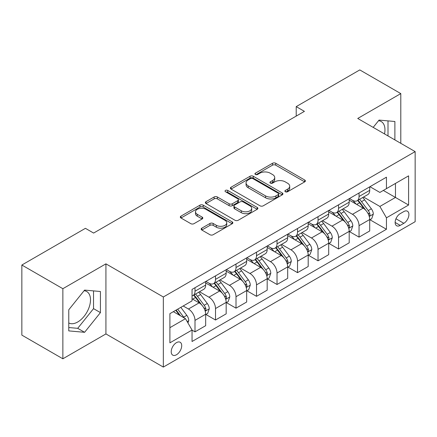 <?xml version="1.0" encoding="UTF-8"?>
<svg xmlns="http://www.w3.org/2000/svg" width="437" height="437" viewBox="0 0 437 437"><rect width="100%" height="100%" fill="white"/><g stroke="black" fill="none" stroke-linecap="round" stroke-linejoin="round"><path stroke-width="0.66" d="M285.356 191.75A1.595 0.918 0 0 0 287.606 191.75L304.715 181.868A2.278 1.316 0 0 0 305.381 180.94A2.278 1.316 0 0 0 304.715 180.011L275.731 163.274A2.278 1.316 0 0 0 272.513 163.274L255.405 173.156A1.595 0.918 0 0 0 254.935 173.806A1.595 0.918 0 0 0 255.405 174.456A1.595 0.918 0 0 0 257.661 174.456L259.873 173.178A7.287 4.206 0 0 1 270.175 173.178L272.595 174.571A7.287 4.206 0 0 1 274.726 177.548A7.287 4.206 0 0 1 272.595 180.519L270.377 181.797A1.595 0.918 0 0 0 269.913 182.453A1.595 0.918 0 0 0 270.377 183.103A1.595 0.918 0 0 0 272.633 183.103L274.846 181.825A7.287 4.206 0 0 1 285.153 181.825L287.568 183.218A7.287 4.206 0 0 1 289.704 186.195A7.287 4.206 0 0 1 287.568 189.166L285.356 190.445A1.595 0.918 0 0 0 284.886 191.095A1.595 0.918 0 0 0 285.356 191.75L285.356 190.445M68.767 322.954A18.097 10.45 120 0 0 77.71 321.998A18.097 10.45 120 0 0 89.53 306.047A18.097 10.45 120 0 0 86.755 291.55A18.097 10.45 120 0 0 84.084 290.731M176.461 354.768A7.424 4.288 120 0 0 181.311 348.223A7.424 4.288 120 0 0 180.175 342.275A7.424 4.288 120 0 0 176.461 342.641A7.424 4.288 120 0 0 171.615 349.185A7.424 4.288 120 0 0 172.752 355.134A7.424 4.288 120 0 0 176.461 354.768M378.546 120.721A18.097 10.45 -60 0 1 381.217 121.541A18.097 10.45 -60 0 1 384.522 133.93M201.823 228.169A2.278 1.316 0 0 0 201.157 229.097A2.278 1.316 0 0 0 201.823 230.026L209.957 234.718A2.278 1.316 0 0 0 213.174 234.718L232.178 223.749A2.278 1.316 0 0 0 232.845 222.821A2.278 1.316 0 0 0 232.178 221.892L203.194 205.155A2.278 1.316 0 0 0 199.971 205.155L180.973 216.129A2.278 1.316 0 0 0 180.306 217.058A2.278 1.316 0 0 0 180.973 217.987L190.794 223.657A2.278 1.316 0 0 0 194.012 223.657L202.145 218.964A2.278 1.316 0 0 0 202.812 218.036A2.278 1.316 0 0 0 202.145 217.102L197.273 214.294A6.091 3.518 0 0 1 195.492 211.803A6.091 3.518 0 0 1 199.25 208.553A6.091 3.518 0 0 1 205.887 209.318L224.973 220.335A6.091 3.518 0 0 1 226.754 222.821A6.091 3.518 0 0 1 222.996 226.071A6.091 3.518 0 0 1 216.353 225.306L213.174 223.471A2.278 1.316 0 0 0 209.957 223.471L201.823 228.169L201.823 230.026M105.923 263.844L62.862 288.704L21.85 265.024L21.85 335.113L62.862 358.793L105.923 333.928L163.34 367.08L163.34 296.991L105.923 263.844L105.923 333.928M400.795 143.325L400.795 93.6L357.734 118.46L415.15 151.612L163.34 296.991M400.795 93.6L359.782 69.92L296.215 106.623L296.215 116.095M21.85 265.024L85.417 228.327L93.622 233.063L304.42 111.359L296.215 106.623M260.031 205.811A2.278 1.316 0 0 0 263.254 205.811L282.253 194.836A2.278 1.316 0 0 0 282.919 193.908A2.278 1.316 0 0 0 282.253 192.979L253.269 176.248A2.278 1.316 0 0 0 250.051 176.248L231.047 187.216A2.278 1.316 0 0 0 230.381 188.145A2.278 1.316 0 0 0 231.047 189.074L260.031 205.811M226.131 192.094A1.595 0.918 0 0 1 227.748 192.318L227.748 190.423L257.213 207.433A2.278 1.316 0 0 1 257.885 208.367A2.278 1.316 0 0 1 257.213 209.296L238.214 220.264A2.278 1.316 0 0 1 234.997 220.264L206.013 203.533L206.013 201.67A2.278 1.316 0 0 0 205.341 202.599A2.278 1.316 0 0 0 206.013 203.533M206.013 201.67L214.141 196.978A2.278 1.316 0 0 1 217.364 196.978L229.119 203.762A2.278 1.316 0 0 0 232.337 203.762L237.733 200.649A2.278 1.316 0 0 0 238.4 199.72A2.278 1.316 0 0 0 237.733 198.791L225.492 191.723A1.595 0.918 0 0 1 225.028 191.073A1.595 0.918 0 0 1 226.011 190.221A1.595 0.918 0 0 1 227.748 190.423M403.832 211.563L400.221 213.644A7.194 4.151 120 0 0 395.523 219.986A7.194 4.151 120 0 0 396.627 225.749A7.194 4.151 120 0 0 400.221 225.388L403.832 223.307A7.194 4.151 120 0 0 408.529 216.97A7.194 4.151 120 0 0 407.426 211.208A7.194 4.151 120 0 0 403.832 211.563M163.34 367.08L415.15 221.696L415.15 151.612M369.953 186.703L379.879 192.433L386.445 188.642L386.445 177.182L192.045 289.414L192.045 300.874L169.9 313.662L169.9 342.832L192.045 330.044L192.045 341.505L386.445 229.272L386.445 217.812L379.879 206.45L363.568 197.032M386.445 188.642L408.59 175.854L408.59 205.029L386.445 217.812M62.862 288.704L62.862 358.793M383.325 190.439L395.463 197.453L395.463 183.431L408.59 175.854M379.879 206.45L395.463 197.453L408.59 205.029M169.9 327.679L185.485 318.682L173.347 311.674M192.045 330.143L195 331.847L195 320.387A9.281 5.359 -120 0 0 188.44 309.019L183.19 305.987M195 331.847L205.663 325.691L205.663 314.23A9.281 5.359 -120 0 0 199.103 302.863L192.045 298.793M205.909 314.465L215.507 320.01L215.507 308.549A9.281 5.359 -120 0 0 208.946 297.182L199.523 291.741M215.507 320.01L226.169 313.853L226.169 302.393A9.281 5.359 -120 0 0 219.609 291.026L205.663 282.974M226.415 302.628L236.013 308.167L236.013 296.707A9.281 5.359 -120 0 0 229.452 285.345L220.03 279.904M236.013 308.167L246.676 302.011L246.676 290.55A9.281 5.359 -120 0 0 240.115 279.188L226.169 271.137M246.921 290.791L256.519 296.33L256.519 284.869A9.281 5.359 -120 0 0 249.953 273.502L240.536 268.067M256.519 296.33L267.182 290.173L267.182 278.713A9.281 5.359 -120 0 0 260.621 267.346L246.676 259.299M267.428 278.948L277.025 284.492L277.025 273.032A9.281 5.359 -120 0 0 270.459 261.665L261.042 256.224M277.025 284.492L287.688 278.336L287.688 266.876A9.281 5.359 -120 0 0 281.122 255.508L267.182 247.457M287.934 267.111L297.531 272.65L297.531 261.189A9.281 5.359 -120 0 0 290.966 249.827L281.548 244.387M297.531 272.65L308.194 266.494L308.194 255.033A9.281 5.359 -120 0 0 301.628 243.671L287.688 235.619M308.44 255.274L318.032 260.813L318.032 249.352A9.281 5.359 -120 0 0 311.472 237.985L302.049 232.55M318.032 260.813L328.7 254.656L328.7 243.196A9.281 5.359 -120 0 0 322.135 231.828L308.194 223.782M328.946 243.431L338.538 248.975L338.538 237.515A9.281 5.359 -120 0 0 331.978 226.148L322.555 220.707M338.538 248.975L349.201 242.819L349.201 231.359A9.281 5.359 -120 0 0 342.641 219.991L328.7 211.94M349.447 231.594L359.045 237.133L359.045 225.672A9.281 5.359 -120 0 0 352.484 214.31L343.061 208.87M359.045 237.133L369.707 230.976L369.707 219.516A9.281 5.359 -120 0 0 363.147 208.154L349.201 200.102M349.447 198.54L352.484 200.293A9.281 5.359 -120 0 0 357.122 200.752A9.281 5.359 -120 0 0 359.045 196.503L359.045 193.001M328.946 210.377L331.978 212.131A9.281 5.359 -120 0 0 336.621 212.59A9.281 5.359 -120 0 0 338.538 208.34L338.538 204.838M308.44 222.215L311.472 223.968A9.281 5.359 -120 0 0 316.115 224.427A9.281 5.359 -120 0 0 318.032 220.182L318.032 216.676M287.934 234.057L290.966 235.811A9.281 5.359 -120 0 0 295.609 236.27A9.281 5.359 -120 0 0 297.531 232.02L297.531 228.513M267.428 245.894L270.459 247.648A9.281 5.359 -120 0 0 275.102 248.107A9.281 5.359 -120 0 0 277.025 243.857L277.025 240.355M246.921 257.732L249.953 259.485A9.281 5.359 -120 0 0 254.596 259.944A9.281 5.359 -120 0 0 256.519 255.7L256.519 252.193M226.415 269.574L229.452 271.322A9.281 5.359 -120 0 0 234.09 271.787A9.281 5.359 -120 0 0 236.013 267.537L236.013 264.03M205.909 281.412L208.946 283.165A9.281 5.359 -120 0 0 213.584 283.624A9.281 5.359 -120 0 0 215.507 279.374L215.507 275.873M369.953 219.756L386.445 229.272M357.122 200.752L367.785 194.596A9.281 5.359 -120 0 0 369.707 190.346L369.707 186.845M336.621 212.59L347.284 206.433A9.281 5.359 -120 0 0 349.201 202.184L349.201 198.682M316.115 224.427L326.778 218.271A9.281 5.359 -120 0 0 328.7 214.026L328.7 210.519M295.609 236.27L306.271 230.113A9.281 5.359 -120 0 0 308.194 225.863L308.194 222.357M275.102 248.107L285.765 241.951A9.281 5.359 -120 0 0 287.688 237.701L287.688 234.199M254.596 259.944L265.259 253.788A9.281 5.359 -120 0 0 267.182 249.543L267.182 246.036M234.09 271.787L244.753 265.63A9.281 5.359 -120 0 0 246.676 261.381L246.676 257.874M213.584 283.624L224.247 277.468A9.281 5.359 -120 0 0 226.169 273.218L226.169 269.716M192.045 295.838A9.281 5.359 -120 0 0 193.078 295.461L203.74 289.305A9.281 5.359 -120 0 0 205.663 285.061L205.663 281.554M193.078 295.461A9.281 5.359 -120 0 0 195 291.217L195 287.71M185.485 318.682L192.045 330.044M394.89 139.911L394.89 121.497L379.059 120.082L373.193 127.385M68.767 330.891L84.598 332.306L100.428 312.613L100.428 291.506L84.598 290.092L68.767 309.784L68.767 330.891M388.001 135.934L388.001 120.885M68.767 327.531L77.71 328.329L93.54 308.637L93.54 290.889M93.54 308.637L100.428 312.613M77.71 328.329L84.598 332.306M285.989 191.974L287.568 191.062A7.287 4.206 0 0 0 289.704 188.085L289.704 186.195M274.726 177.548L274.726 179.443A7.287 4.206 0 0 1 272.595 182.415L271.016 183.327M304.687 181.885L275.731 165.17A2.278 1.316 0 0 0 272.513 165.17L256.038 174.68M282.226 194.858L253.269 178.138A2.278 1.316 0 0 0 250.051 178.138L231.08 189.09M278.227 194.558A1.595 0.918 0 0 0 278.697 193.908A1.595 0.918 0 0 0 278.227 193.258L252.788 178.569A1.595 0.918 0 0 0 250.532 178.569L248.2 179.918A7.287 4.206 0 0 0 246.064 182.89A7.287 4.206 0 0 0 248.2 185.867L265.587 195.907A7.287 4.206 0 0 0 275.894 195.907L278.227 194.558L278.227 196.453A1.595 0.918 0 0 0 278.697 195.803L278.697 193.908M246.064 182.89L246.064 184.785A7.287 4.206 0 0 0 248.2 187.763L248.2 185.867M278.227 196.453L275.894 197.803A7.287 4.206 0 0 1 265.587 197.803L248.2 187.763M206.04 203.549L214.141 198.873L214.141 196.978M238.4 199.72L238.4 201.615A2.278 1.316 0 0 1 237.733 202.544L232.337 205.658A2.278 1.316 0 0 1 229.119 205.658L217.364 198.873A2.278 1.316 0 0 0 214.141 198.873M227.748 192.318L257.185 209.312M241.317 210.803A6.091 3.518 0 0 0 247.954 211.568A6.091 3.518 0 0 0 251.712 208.318A6.091 3.518 0 0 0 249.931 205.832L243.207 201.949A2.278 1.316 0 0 0 239.984 201.949L234.593 205.062A2.278 1.316 0 0 0 233.926 205.996A2.278 1.316 0 0 0 234.593 206.925L241.317 210.803L241.317 212.699A6.091 3.518 0 0 0 247.954 213.464A6.091 3.518 0 0 0 251.712 210.213L251.712 208.318M233.926 205.996L233.926 207.886A2.278 1.316 0 0 0 234.593 208.82L234.593 206.925M241.317 212.699L234.593 208.82M226.754 222.821L226.754 224.716A6.091 3.518 0 0 1 222.996 227.967A6.091 3.518 0 0 1 216.353 227.202L213.174 225.366A2.278 1.316 0 0 0 209.957 225.366L201.856 230.042M195.492 211.803L195.492 213.698A6.091 3.518 0 0 0 197.273 216.184L197.273 214.294M202.118 218.981L197.273 216.184M232.145 223.766L203.194 207.051A2.278 1.316 0 0 0 199.971 207.051L181 218.003M369.707 219.898L371.679 218.762L373.318 214.026A6.145 3.551 -120 0 0 371.357 208.788L364.655 199.84A17.748 10.248 -120 0 0 362.715 197.524M356.051 204.057A17.748 10.248 -120 0 0 352.419 200.255M369.15 216.129L369.866 215.359L369.997 214.288A6.145 3.551 -120 0 0 368.238 210.59L361.536 201.643A17.748 10.248 -120 0 0 359.602 199.321M357.947 200.277A14.732 8.505 60 0 1 360.367 203.025L366.037 210.596M357.63 200.457A17.748 10.248 60 0 1 359.569 202.779L364.021 208.728M349.201 231.736L351.173 230.599L352.812 225.863A6.145 3.551 -120 0 0 350.851 220.63L344.148 211.683A17.748 10.248 -120 0 0 342.209 209.361M335.545 215.894A17.748 10.248 -120 0 0 331.912 212.092M348.644 227.972L349.36 227.196L349.491 226.126A6.145 3.551 -120 0 0 347.732 222.428L341.029 213.48A17.748 10.248 -120 0 0 339.096 211.164M337.44 212.114A14.732 8.505 60 0 1 339.86 214.862L345.53 222.438M337.124 212.3A17.748 10.248 60 0 1 339.063 214.616L343.52 220.565M328.7 243.573L330.667 242.437L332.306 237.701A6.145 3.551 -120 0 0 330.345 232.468L323.642 223.52A17.748 10.248 -120 0 0 321.703 221.198M315.039 227.732A17.748 10.248 -120 0 0 311.406 223.93M328.138 239.809L328.853 239.039L328.985 237.963A6.145 3.551 -120 0 0 327.226 234.265L320.523 225.317A17.748 10.248 -120 0 0 318.589 223.001M316.934 223.952A14.732 8.505 60 0 1 319.354 226.705L325.03 234.276M316.617 224.137A17.748 10.248 60 0 1 318.557 226.453L323.014 232.402M308.194 255.416L310.161 254.279L311.799 249.543A6.145 3.551 -120 0 0 309.838 244.305L303.136 235.357A17.748 10.248 -120 0 0 301.197 233.041M294.533 239.574A17.748 10.248 -120 0 0 290.9 235.767M307.632 251.646L308.347 250.876L308.484 249.806A6.145 3.551 -120 0 0 306.719 246.107L300.017 237.16A17.748 10.248 -120 0 0 298.083 234.838M296.433 235.794A14.732 8.505 60 0 1 298.848 238.542L304.523 246.113M296.111 235.975A17.748 10.248 60 0 1 298.05 238.296L302.508 244.245M287.688 267.253L289.655 266.117L291.293 261.381A6.145 3.551 -120 0 0 289.332 256.148L282.63 247.2A17.748 10.248 -120 0 0 280.696 244.878M274.026 251.412A17.748 10.248 -120 0 0 270.394 247.61M287.125 263.489L287.841 262.713L287.978 261.643A6.145 3.551 -120 0 0 286.219 257.945L279.511 248.997A17.748 10.248 -120 0 0 277.577 246.676M275.927 247.632A14.732 8.505 60 0 1 278.342 250.379L284.017 257.95M275.61 247.812A17.748 10.248 60 0 1 277.544 250.133L282.002 256.082M267.182 279.09L269.148 277.954L270.787 273.218A6.145 3.551 -120 0 0 268.826 267.985L262.124 259.037A17.748 10.248 -120 0 0 260.19 256.716M253.52 263.249A17.748 10.248 -120 0 0 249.888 259.447M266.619 275.326L267.335 274.556L267.471 273.48A6.145 3.551 -120 0 0 265.712 269.782L259.01 260.834A17.748 10.248 -120 0 0 257.071 258.518M255.421 259.469A14.732 8.505 60 0 1 257.835 262.222L263.511 269.793M255.104 259.654A17.748 10.248 60 0 1 257.038 261.971L261.495 267.919M246.676 290.933L248.642 289.797L250.281 285.061A6.145 3.551 -120 0 0 248.32 279.822L241.617 270.874A17.748 10.248 -120 0 0 239.684 268.558M233.014 275.086A17.748 10.248 -120 0 0 229.381 271.284M246.113 287.164L246.829 286.393L246.965 285.323A6.145 3.551 -120 0 0 245.206 281.625L238.504 272.677A17.748 10.248 -120 0 0 236.564 270.356M234.915 271.311A14.732 8.505 60 0 1 237.329 274.059L243.005 281.63M234.598 271.492A17.748 10.248 60 0 1 236.532 273.813L240.989 279.762M226.169 302.77L228.136 301.634L229.78 296.898A6.145 3.551 -120 0 0 227.814 291.659L221.111 282.712A17.748 10.248 -120 0 0 219.177 280.396M212.508 286.929A17.748 10.248 -120 0 0 208.875 283.127M225.607 299.006L226.322 298.231L226.459 297.16A6.145 3.551 -120 0 0 224.7 293.462L217.997 284.514A17.748 10.248 -120 0 0 216.058 282.193M214.409 283.149A14.732 8.505 60 0 1 216.828 285.896L222.499 293.467M214.092 283.329A17.748 10.248 60 0 1 216.025 285.651L220.483 291.599M205.663 314.607L207.63 313.471L209.274 308.735A6.145 3.551 -120 0 0 207.307 303.502L200.605 294.554A17.748 10.248 -120 0 0 198.671 292.233M205.106 310.844L205.816 310.068L205.953 308.997A6.145 3.551 -120 0 0 204.194 305.299L197.491 296.352A17.748 10.248 -120 0 0 195.552 294.035M193.902 294.986A14.732 8.505 60 0 1 196.322 297.734L201.992 305.31M193.586 295.172A17.748 10.248 60 0 1 195.519 297.488L199.977 303.436M187.948 322.943L188.768 320.572A6.145 3.551 -120 0 0 186.807 315.339L180.825 307.353M184.245 317.967A6.145 3.551 -120 0 0 183.687 317.136L177.706 309.156M176.166 310.046L180.465 315.782M175.74 310.292L179.383 315.159M188.44 309.019L199.103 302.863M208.946 297.182L219.609 291.026M229.452 285.345L240.115 279.188M249.953 273.502L260.621 267.346M270.459 261.665L281.122 255.508M290.966 249.827L301.628 243.671M311.472 237.985L322.135 231.828M331.978 226.148L342.641 219.991M352.484 214.31L363.147 208.154M359.045 196.503L369.707 190.346M359.045 225.672L369.707 219.516M338.538 237.515L349.201 231.359M338.538 208.34L349.201 202.184M318.032 249.352L328.7 243.196M318.032 220.182L328.7 214.026M297.531 261.189L308.194 255.033M297.531 232.02L308.194 225.863M277.025 273.032L287.688 266.876M277.025 243.857L287.688 237.701M256.519 284.869L267.182 278.713M256.519 255.7L267.182 249.543M236.013 296.707L246.676 290.55M236.013 267.537L246.676 261.381M215.507 308.549L226.169 302.393M215.507 279.374L226.169 273.218M195 320.387L205.663 314.23M195 291.217L205.663 285.061M395.966 218.768L403.832 223.307M395.135 222.455L400.221 225.388M287.568 191.062L287.568 189.166M270.377 183.103L270.377 181.797M272.595 182.415L272.595 180.519M255.405 174.456L255.405 173.156M272.513 165.17L272.513 163.274M275.731 165.17L275.731 163.274M304.715 181.868L304.715 180.011M231.047 189.074L231.047 187.216M250.051 178.138L250.051 176.248M253.269 178.138L253.269 176.248M282.253 194.836L282.253 192.979M265.587 197.803L265.587 195.907M275.894 197.803L275.894 195.907M217.364 198.873L217.364 196.978M229.119 205.658L229.119 203.762M232.337 205.658L232.337 203.762M237.733 202.544L237.733 200.649M257.213 209.296L257.213 207.433M209.957 225.366L209.957 223.471M213.174 225.366L213.174 223.471M216.353 227.202L216.353 225.306M202.145 218.964L202.145 217.102M180.973 217.987L180.973 216.129M199.971 207.051L199.971 205.155M203.194 207.051L203.194 205.155M232.178 223.749L232.178 221.892M369.249 216.468L373.28 214.141M361.536 201.643L364.655 199.84M356.701 204.434L359.569 202.779M368.238 210.59L371.357 208.788M367.752 212.988L369.997 214.288M348.742 228.305L352.774 225.984M341.029 213.48L344.148 211.683M336.195 216.271L339.063 214.616M347.732 222.428L350.851 220.63M347.246 224.831L349.491 226.126M328.236 240.148L332.267 237.821M320.523 225.317L323.642 223.52M315.689 228.109L318.557 226.453M327.226 234.265L330.345 232.468M326.739 236.668L328.985 237.963M307.735 251.985L311.761 249.658M300.017 237.16L303.136 235.357M295.188 239.951L298.05 238.296M306.719 246.107L309.838 244.305M306.233 248.506L308.484 249.806M287.229 263.822L291.255 261.501M279.511 248.997L282.63 247.2M274.682 251.788L277.544 250.133M286.219 257.945L289.332 256.148M285.727 260.343L287.978 261.643M266.723 275.665L270.749 273.338M259.01 260.834L262.124 259.037M254.176 263.626L257.038 261.971M265.712 269.782L268.826 267.985M265.221 272.185L267.471 273.48M246.217 287.502L250.243 285.175M238.504 272.677L241.617 270.874M233.669 275.463L236.532 273.813M245.206 281.625L248.32 279.822M244.72 284.023L246.965 285.323M225.71 299.34L229.736 297.018M217.997 284.514L221.111 282.712M213.163 287.306L216.025 285.651M224.7 293.462L227.814 291.659M224.214 295.86L226.459 297.16M205.204 311.182L209.23 308.855M197.491 296.352L200.605 294.554M192.657 299.143L195.519 297.488M204.194 305.299L207.307 303.502M203.708 307.703L205.953 308.997M187.167 321.594L188.724 320.692M183.687 317.136L186.807 315.339"/></g></svg>
